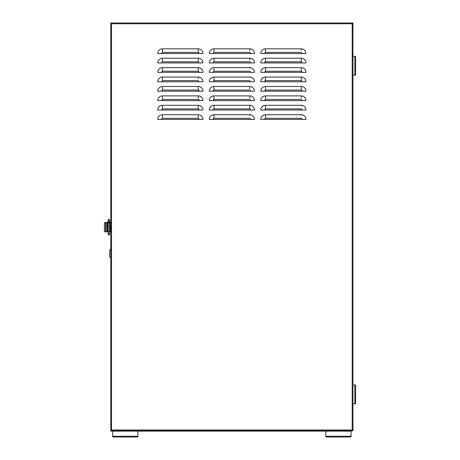 <?xml version="1.0" encoding="UTF-8"?>
<svg xmlns="http://www.w3.org/2000/svg" width="460" height="460" viewBox="0 0 460 460"><rect width="100%" height="100%" fill="white"/><g stroke="black" fill="none" stroke-linecap="round" stroke-linejoin="round"><path stroke-width="0.69" d="M352.952 224.417C352.952 225.245 352.952 225.245 352.952 224.417C352.952 223.594 352.952 223.594 352.952 224.417M352.952 229.316C352.952 230.138 352.952 230.138 352.952 229.316C352.952 228.488 352.952 228.488 352.952 229.316M212.773 91.183L209.271 91.183A4.709 4.709 0 0 1 213.98 86.48L213.98 90.045L249.757 90.045L250.895 91.183L254.466 91.183A4.709 4.709 0 0 0 249.757 86.48L213.98 86.48A4.709 4.709 0 0 0 209.271 91.183L250.895 91.183M212.635 72.358L209.271 72.358A4.709 4.709 0 0 1 213.98 67.649L249.757 67.649A4.709 4.709 0 0 1 254.466 72.358L212.842 72.358L213.98 71.219L249.757 71.219L250.895 72.358M261.343 62.945L305.975 62.945A4.709 4.709 0 0 0 301.271 58.236L265.489 58.236L265.489 61.807L301.271 61.807L302.41 62.945M212.761 62.945L254.466 62.945A4.709 4.709 0 0 0 249.757 58.236L213.98 58.236L213.98 61.807L249.757 61.807L250.895 62.945M161.253 62.945L202.958 62.945A4.709 4.709 0 0 0 198.248 58.236L162.472 58.236L162.472 61.807L198.248 61.807L199.387 62.945M261.343 53.527L305.975 53.527A4.709 4.709 0 0 0 301.271 48.823L265.489 48.823L265.489 52.388L301.271 52.388L302.41 53.527M209.835 53.527L254.466 53.527A4.709 4.709 0 0 0 249.757 48.823L213.98 48.823L213.98 52.388L249.757 52.388L250.895 53.527M158.326 53.527L202.958 53.527A4.709 4.709 0 0 0 198.248 48.823L162.472 48.823L162.472 52.388L163.553 52.388M352.389 429.789L352.952 430.169L352.015 430.169M351.072 435.879A1.133 0.42 180 0 1 349.945 436.298L326.968 436.298L326.968 437L349.945 437A1.133 0.42 180 0 0 351.072 436.58L351.072 431.02L352.952 430.732L111.722 430.732L111.722 429.789L111.722 430.169L110.785 430.169L110.785 430.732L352.015 430.732L352.015 429.789L352.952 429.789L352.952 23.753L352.389 23.943M352.015 23.563L352.952 23.753L352.952 23L111.722 23L111.722 23.943L110.785 23.943L110.785 429.979L111.349 429.789M111.349 23.943L110.785 23.753L110.779 221.967L110.222 221.967L110.222 231.765L110.222 221.967M111.349 23.851L111.722 23.563L110.785 23.563L110.785 23L352.015 23L352.015 23.943L352.952 23.943L352.952 56.333L352.952 33.494M158.326 110.015L202.958 110.015A4.709 4.709 0 0 0 198.248 105.305L162.472 105.305A4.709 4.709 0 0 0 157.763 110.015L161.333 110.015L162.472 108.876L198.248 108.876L199.387 110.015M111.722 429.789L110.785 429.789M209.271 110.015A4.709 4.709 0 0 1 213.98 105.305A4.709 4.709 0 0 0 209.271 110.015L212.842 110.015L209.271 110.015A4.709 4.709 0 0 1 213.98 105.305L249.757 105.305A4.709 4.709 0 0 1 254.466 110.015L212.842 110.015L213.98 108.876L249.757 108.876L250.895 110.015M260.78 110.015A4.709 4.709 0 0 1 265.489 105.305A4.709 4.709 0 0 0 260.78 110.015L264.351 110.015L260.78 110.015A4.709 4.709 0 0 1 265.489 105.305L301.271 105.305A4.709 4.709 0 0 1 305.975 110.015L264.351 110.015L265.489 108.876L301.271 108.876L302.41 110.015M157.763 119.427A4.709 4.709 0 0 1 162.472 114.724A4.709 4.709 0 0 0 157.763 119.427L161.333 119.427L157.763 119.427A4.709 4.709 0 0 1 162.472 114.724L198.248 114.724A4.709 4.709 0 0 1 202.958 119.427L161.333 119.427L162.472 118.289L198.248 118.289L199.387 119.427M209.271 119.427A4.709 4.709 0 0 1 213.98 114.724A4.709 4.709 0 0 0 209.271 119.427L212.842 119.427L209.271 119.427A4.709 4.709 0 0 1 213.98 114.724L249.757 114.724A4.709 4.709 0 0 1 254.466 119.427L212.842 119.427L213.98 118.289L249.757 118.289L250.895 119.427M260.78 119.427A4.709 4.709 0 0 1 265.489 114.724A4.709 4.709 0 0 0 260.78 119.427L264.351 119.427L260.78 119.427A4.709 4.709 0 0 1 265.489 114.724L301.271 114.724A4.709 4.709 0 0 1 305.975 119.427L264.351 119.427L265.489 118.289L301.271 118.289L302.41 119.427M301.271 97.945L301.271 95.893A4.709 4.709 0 0 1 305.975 100.596A4.709 4.709 0 0 0 301.271 95.893L265.489 95.893A4.709 4.709 0 0 0 260.78 100.596L264.351 100.596L260.78 100.596A4.709 4.709 0 0 1 265.489 95.893L301.271 95.893A4.709 4.709 0 0 1 305.975 100.596L264.351 100.596L265.489 99.458L301.271 99.458L302.41 100.596M249.757 98.17L249.757 95.893A4.709 4.709 0 0 1 254.466 100.596A4.709 4.709 0 0 0 249.757 95.893L213.98 95.893A4.709 4.709 0 0 0 209.271 100.596L212.842 100.596L209.271 100.596A4.709 4.709 0 0 1 213.98 95.893L249.757 95.893A4.709 4.709 0 0 1 254.466 100.596L212.842 100.596L213.98 99.458L249.757 99.458L250.895 100.596M198.248 98.359L198.248 95.893A4.709 4.709 0 0 1 202.958 100.596A4.709 4.709 0 0 0 198.248 95.893L162.472 95.893A4.709 4.709 0 0 0 157.763 100.596L161.333 100.596L157.763 100.596A4.709 4.709 0 0 1 162.472 95.893L198.248 95.893A4.709 4.709 0 0 1 202.958 100.596L161.333 100.596L162.472 99.458L198.248 99.458L199.387 100.596M260.78 91.183A4.709 4.709 0 0 1 265.489 86.48A4.709 4.709 0 0 0 260.78 91.183L264.351 91.183L260.78 91.183A4.709 4.709 0 0 1 265.489 86.48L301.271 86.48A4.709 4.709 0 0 1 305.975 91.183L264.351 91.183L265.489 90.045L301.271 90.045L302.41 91.183M157.763 91.183A4.709 4.709 0 0 1 162.472 86.48A4.709 4.709 0 0 0 157.763 91.183L161.333 91.183L157.763 91.183A4.709 4.709 0 0 1 162.472 86.48L198.248 86.48A4.709 4.709 0 0 1 202.958 91.183L161.333 91.183L162.472 90.045L198.248 90.045L199.387 91.183L199.105 90.436M260.78 81.771A4.709 4.709 0 0 1 265.489 77.061A4.709 4.709 0 0 0 260.78 81.771L264.351 81.771L260.78 81.771A4.709 4.709 0 0 1 265.489 77.061L301.271 77.061A4.709 4.709 0 0 1 305.975 81.771L264.351 81.771L265.489 80.632L301.271 80.632L302.41 81.771M209.271 81.771A4.709 4.709 0 0 1 213.98 77.061A4.709 4.709 0 0 0 209.271 81.771L212.842 81.771L209.271 81.771A4.709 4.709 0 0 1 213.98 77.061L249.757 77.061A4.709 4.709 0 0 1 254.466 81.771L212.842 81.771L213.98 80.632L249.757 80.632L250.895 81.771M157.763 81.771A4.709 4.709 0 0 1 162.472 77.061A4.709 4.709 0 0 0 157.763 81.771L161.333 81.771L157.763 81.771A4.709 4.709 0 0 1 162.472 77.061L198.248 77.061A4.709 4.709 0 0 1 202.958 81.771L161.333 81.771L162.472 80.632L198.248 80.632L199.387 81.771M301.271 71.219L301.271 67.649A4.709 4.709 0 0 1 305.975 72.358A4.709 4.709 0 0 0 301.271 67.649L265.489 67.649A4.709 4.709 0 0 0 260.78 72.358L264.351 72.358L260.78 72.358A4.709 4.709 0 0 1 265.489 67.649L301.271 67.649A4.709 4.709 0 0 1 305.975 72.358L264.351 72.358L265.489 71.219L301.271 71.219L302.41 72.358M198.248 71.219L198.248 67.649A4.709 4.709 0 0 1 202.958 72.358A4.709 4.709 0 0 0 198.248 67.649L162.472 67.649A4.709 4.709 0 0 0 157.763 72.358L161.333 72.358L157.763 72.358A4.709 4.709 0 0 1 162.472 67.649L198.248 67.649A4.709 4.709 0 0 1 202.958 72.358L161.333 72.358L162.472 71.219L198.248 71.219L199.387 72.358M209.835 91.183L212.842 91.183L213.175 90.379L213.98 90.045M209.835 72.358L209.271 72.358A4.709 4.709 0 0 1 213.98 67.649L213.98 71.219M209.835 62.945L212.842 62.945L213.98 61.807M158.326 62.945L161.333 62.945L162.472 61.807M352.952 430.732L352.952 430.169M249.757 68.212L249.757 67.649A4.709 4.709 0 0 1 254.466 72.358A4.709 4.709 0 0 0 249.757 67.649L213.98 67.649A4.709 4.709 0 0 0 209.271 72.358M352.952 420.256L352.952 429.979M354.838 384.968L352.952 384.968L352.952 229.954L352.952 403.805L355.591 403.805L355.591 384.968L354.838 384.968L354.838 403.805M352.952 228.672L352.952 225.061L352.952 228.672M352.952 223.778L352.952 75.164L352.952 223.778M198.248 105.305A4.709 4.709 0 0 1 202.958 110.015A4.709 4.709 0 0 0 198.248 105.305L198.248 108.876M157.763 110.015A4.709 4.709 0 0 1 162.472 105.305A4.709 4.709 0 0 0 157.763 110.015M249.757 105.305A4.709 4.709 0 0 1 254.466 110.015A4.709 4.709 0 0 0 249.757 105.305L249.757 108.876M301.271 105.305A4.709 4.709 0 0 1 305.975 110.015A4.709 4.709 0 0 0 301.271 105.305L301.271 105.869M198.248 114.724A4.709 4.709 0 0 1 202.958 119.427A4.709 4.709 0 0 0 198.248 114.724L198.248 118.289M249.757 114.724A4.709 4.709 0 0 1 254.466 119.427A4.709 4.709 0 0 0 249.757 114.724L249.757 115.287M301.271 114.724A4.709 4.709 0 0 1 305.975 119.427A4.709 4.709 0 0 0 301.271 114.724L301.271 115.287M301.271 86.48A4.709 4.709 0 0 1 305.975 91.183A4.709 4.709 0 0 0 301.271 86.48L301.271 90.045M249.757 86.48A4.709 4.709 0 0 1 254.466 91.183A4.709 4.709 0 0 0 249.757 86.48L249.757 88.774M198.248 86.48A4.709 4.709 0 0 1 202.958 91.183A4.709 4.709 0 0 0 198.248 86.48L198.248 90.045M301.271 77.061A4.709 4.709 0 0 1 305.975 81.771A4.709 4.709 0 0 0 301.271 77.061L301.271 80.632M249.757 77.061A4.709 4.709 0 0 1 254.466 81.771A4.709 4.709 0 0 0 249.757 77.061L249.757 77.631M198.248 77.061A4.709 4.709 0 0 1 202.958 81.771A4.709 4.709 0 0 0 198.248 77.061L198.248 78.671M301.271 58.236A4.709 4.709 0 0 1 305.975 62.945A4.709 4.709 0 0 0 301.271 58.236L301.271 61.358M260.78 62.945A4.709 4.709 0 0 1 265.489 58.236A4.709 4.709 0 0 0 260.78 62.945M249.757 58.236A4.709 4.709 0 0 1 254.466 62.945A4.709 4.709 0 0 0 249.757 58.236L249.757 60.105M209.271 62.945A4.709 4.709 0 0 1 213.98 58.236A4.709 4.709 0 0 0 209.271 62.945M198.248 58.236A4.709 4.709 0 0 1 202.958 62.945A4.709 4.709 0 0 0 198.248 58.236L198.248 61.807M157.763 62.945A4.709 4.709 0 0 1 162.472 58.236A4.709 4.709 0 0 0 157.763 62.945M301.271 48.823A4.709 4.709 0 0 1 305.975 53.527A4.709 4.709 0 0 0 301.271 48.823L301.271 50.399M260.78 53.527A4.709 4.709 0 0 1 265.489 48.823A4.709 4.709 0 0 0 260.78 53.527M249.757 48.823A4.709 4.709 0 0 1 254.466 53.527A4.709 4.709 0 0 0 249.757 48.823L249.757 50.583M209.271 53.527A4.709 4.709 0 0 1 213.98 48.823A4.709 4.709 0 0 0 209.271 53.527M198.248 48.823A4.709 4.709 0 0 1 202.958 53.527A4.709 4.709 0 0 0 198.248 48.823L198.248 52.388L199.387 53.527M157.763 53.527A4.709 4.709 0 0 1 162.472 48.823A4.709 4.709 0 0 0 157.763 53.527M110.785 231.765L110.222 231.765L110.785 231.765L110.785 430.359M108.238 221.967L107.611 221.967L107.019 223.1L107.019 230.632L107.611 231.765L108.238 231.765M108.899 221.967L109.957 221.967M108.899 231.765L109.957 231.765M108.123 221.967L107.525 223.1L107.525 230.632L108.123 231.765M325.553 431.02L138.184 431.02M110.785 23.287L110.779 23.851L110.779 23.287M110.779 431.02L110.779 430.451L110.779 431.02L112.665 431.152L351.072 431.152M352.015 23.851L352.389 23.851M347.306 431.02L347.306 430.732M346.909 431.02L346.909 430.732M116.828 430.732L116.828 431.02M116.432 430.732L116.432 431.02M110.4 231.765A0.753 0.753 0 0 1 110.026 231.857L109.555 231.857M106.26 222.818L107.03 222.818L106.26 222.818A0.38 0.38 0 0 0 105.886 223.198L105.886 231.104A0.38 0.38 0 0 0 106.26 231.483L107.197 231.483M108.899 231.857L106.26 231.857A0.753 0.753 0 0 1 105.507 231.104L105.507 223.198A0.753 0.753 0 0 1 106.26 222.444L107.117 222.444M105.886 231.759L104.69 231.857L104.409 231.104L104.409 223.198L104.69 222.444L105.507 222.444L105.507 223.198M105.507 222.444L105.886 222.542M105.507 231.104L105.507 231.857M108.905 235.008L109.555 233.933A0.661 0.569 180 0 1 109.02 234.496A0.661 0.569 0 0 1 108.899 234.502A0.661 0.569 180 0 1 108.238 233.933L108.238 234.347A0.661 0.661 -90.3 0 1 108.278 234.128L108.238 234.347A0.661 0.661 -90.3 0 0 108.899 235.008A0.661 0.661 -90.3 0 1 108.899 235.008A0.661 0.661 -90.3 0 0 109.555 234.347L109.555 234.347A0.661 0.661 -90.3 0 0 109.52 234.128M108.29 220.265A0.661 0.661 0 0 1 108.238 220.018L108.238 220.018A0.661 0.661 0 0 1 108.899 219.357A0.661 0.661 0 0 1 109.509 220.265M110.779 249.015L109.652 250.148L109.652 256.737L110.779 257.87M136.769 437L136.769 436.298A1.133 0.42 180 0 0 137.902 435.879L137.902 436.58A1.133 0.42 180 0 1 136.769 437L113.792 437A1.133 0.42 180 0 1 112.665 436.58L112.665 431.152M136.769 436.298L113.792 436.298A1.133 0.42 180 0 1 112.665 435.879M137.902 435.879L137.902 431.152M137.902 431.02L112.665 431.02M354.838 56.333L352.952 56.333L352.952 75.164L355.591 75.164L355.591 56.333L354.838 56.333L354.838 75.164M326.968 437A1.133 0.42 180 0 1 325.835 436.58L325.835 431.152M326.968 436.298A1.133 0.42 180 0 1 325.835 435.879M351.072 431.02L325.835 431.02M111.538 23.943L111.538 429.789M111.722 429.979L352.015 429.979M352.199 429.789L352.199 23.943M352.015 23.753L111.722 23.753M249.757 106.444L249.757 108.18M198.91 99.67L199.381 100.481M264.741 80.914L265.489 80.632L265.489 77.061M265.489 61.807L264.351 62.945L264.684 62.14M212.842 53.527L213.98 52.388M161.333 53.527L162.472 52.388L198.248 52.388L198.248 49.387M260.78 100.596A4.709 4.709 0 0 1 265.489 95.893L265.489 99.458M209.271 100.596A4.709 4.709 0 0 1 213.98 95.893L213.98 99.458M157.763 100.596A4.709 4.709 0 0 1 162.472 95.893L162.472 99.458M209.271 91.183A4.709 4.709 0 0 1 213.98 86.48M260.78 72.358A4.709 4.709 0 0 1 265.489 67.649L265.489 71.219M157.763 72.358A4.709 4.709 0 0 1 162.472 67.649L162.472 71.219M162.472 108.876L162.472 105.305M213.98 105.305L213.98 108.876M265.489 105.305L265.489 108.876M162.472 114.724L162.472 118.289M213.98 114.724L213.98 118.289M265.489 114.724L265.489 118.289M265.489 86.48L265.489 90.045M162.472 86.48L162.472 90.045M213.98 77.061L213.98 80.632M162.472 77.061L162.472 80.632M264.351 53.527L265.489 52.388M110.785 230.632L110.222 230.632M110.785 223.1L110.222 223.1M107.525 230.632L107.019 230.632M107.019 223.1L107.525 223.1M111.722 430.732L111.722 431.02M352.015 430.732L352.015 431.02M109.555 233.933L109.555 233.099A0.661 0.569 180 0 1 108.238 233.099L108.324 234.215M109.555 233.099L109.555 231.472L108.238 231.472L108.238 220.472A0.661 0.558 -0 0 1 109.555 220.472L109.555 219.972M109.555 231.472L109.555 222.973L108.238 222.973M109.555 222.973L109.555 221.381A0.661 0.558 180 0 0 109.026 220.829A0.661 0.558 -0 0 0 108.899 220.817A0.661 0.558 180 0 0 108.238 221.381M113.792 436.298L113.792 437M349.945 437L349.945 436.298M108.238 233.933L108.238 231.472M108.238 221.898L108.376 220.127M108.238 220.472L108.347 220.162M109.555 221.381L109.555 220.472"/></g></svg>
